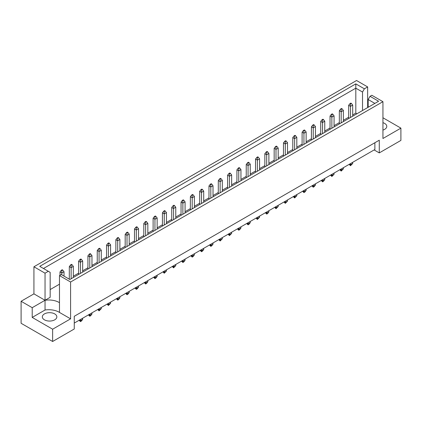 <?xml version="1.0" encoding="UTF-8"?>
<svg xmlns="http://www.w3.org/2000/svg" width="422" height="422" viewBox="0 0 422 422"><rect width="100%" height="100%" fill="white"/><g stroke="black" fill="none" stroke-linecap="round" stroke-linejoin="round"><path stroke-width="0.63" d="M382.939 122.681A7.258 4.188 180 0 1 384.658 123.419A7.258 4.188 180 0 1 386.784 126.378A7.258 4.188 180 0 1 382.939 130.081M54.718 313.905A7.258 4.188 0 0 0 46.805 312.997A7.258 4.188 0 0 0 42.327 316.869A7.258 4.188 0 0 0 44.452 319.834A7.258 4.188 0 0 0 52.365 320.741A7.258 4.188 0 0 0 56.843 316.869A7.258 4.188 0 0 0 54.718 313.905M70.59 282.012L59.481 275.598L59.481 312.428L70.59 318.837L52.629 329.207L52.629 341.488L74.256 328.996L74.256 316.3L379.272 140.199L379.272 152.901L400.9 140.415L400.9 128.135L382.939 138.506L382.939 101.681L70.59 282.012L70.59 318.837M59.481 302.69A14.517 8.382 0 0 0 59.075 302.442A14.517 8.382 0 0 0 45.038 300.274L45.038 273.182L48.308 271.299L50.171 272.369L50.171 297.315L45.038 300.274L45.038 310.012A14.517 8.382 180 0 1 59.075 312.18A14.517 8.382 180 0 1 59.481 312.428M74.256 323.073L374.873 149.515L374.873 142.742M21.1 301.271L32.209 307.685L45.038 300.274L33.929 293.865L21.1 301.271L21.1 323.284L52.629 341.488M33.929 293.865L33.929 266.773L356.543 80.512L367.652 86.927L364.381 88.815L362.519 92.038L355.809 88.166L43.461 268.498M368.163 100.895L367.652 101.19M356.938 113.761L355.809 113.107L352.692 114.911M348.662 117.237L343.381 120.286M339.346 122.612L334.071 125.661M330.036 127.987L324.755 131.036M320.725 133.363L315.445 136.412M311.415 138.743L306.135 141.787M302.099 144.118L296.819 147.167M292.789 149.493L287.509 152.542M283.478 154.869L278.198 157.918M274.168 160.244L268.888 163.293M264.852 165.619L259.572 168.668M255.542 171L250.262 174.043M246.232 176.375L240.951 179.419M236.921 181.75L231.641 184.799M227.606 187.125L222.325 190.174M218.295 192.501L213.015 195.55M208.985 197.876L203.705 200.925M199.675 203.251L194.394 206.3M190.359 208.632L185.079 211.675M181.049 214.007L175.768 217.056M171.738 219.382L166.458 222.431M162.428 224.757L157.148 227.806M153.112 230.132L147.832 233.181M143.802 235.508L138.522 238.557M134.491 240.888L129.211 243.932M125.181 246.263L119.901 249.312M115.865 251.639L110.585 254.688M106.555 257.014L101.275 260.063M97.245 262.389L91.964 265.438M87.929 267.764L82.654 270.813M78.619 273.145L73.338 276.188M69.308 278.52L68.728 278.852M59.481 284.191L50.171 289.566M48.308 271.299L39.737 266.345L355.809 83.867L364.381 88.815M45.038 273.182L33.929 266.773M367.652 107.578L367.652 86.927M382.939 117.764L400.9 128.135M52.629 329.207L32.209 317.423L45.038 310.012M32.209 307.685L32.209 317.423M59.481 275.598L61.285 274.553L69.857 279.506L378.597 101.254L370.025 96.306L371.829 95.266L382.939 101.681M379.272 152.901L374.14 149.937M355.809 113.107L355.809 83.867M362.519 110.538L362.519 92.038M368.163 107.278L368.163 99.534L370.025 96.306M374.873 103.406L368.163 99.534M62.709 270.054L62.198 269.753L61.317 270.265L61.828 270.56L62.709 270.054L64.028 271.747L61.828 273.013L61.828 270.56M61.828 274.87L61.828 273.013L59.998 271.958L61.317 270.265M64.028 276.141L64.028 271.747M59.998 271.958L59.998 275.302M72.02 264.673L71.508 264.378L70.627 264.889L71.139 265.185L72.02 264.673L73.338 266.366L71.139 267.638L71.139 265.185M71.139 278.763L71.139 267.638L69.308 266.583L70.627 264.889M73.338 277.491L73.338 266.366M69.308 266.583L69.308 279.185M80.454 319.496L80.454 320.683L82.654 319.412L82.654 318.225M79.426 320.087L80.454 320.683L80.454 321.611L79.12 320.266M82.654 319.412L81.335 321.105L80.454 321.611M81.335 259.298L80.818 259.002L79.937 259.509L80.454 259.81L81.335 259.298L82.654 260.991L80.454 262.262L80.454 259.81M80.454 273.387L80.454 262.262L78.619 261.202L79.937 259.509M82.654 272.116L82.654 260.991M78.619 261.202L78.619 274.448M99.075 308.74L99.075 309.927L101.275 308.656L101.275 307.474M98.052 309.337L99.075 309.927L99.075 310.861L97.746 309.511M101.275 308.656L99.075 310.861M99.956 248.547L99.444 248.252L98.563 248.758L99.075 249.054L99.956 248.547L101.275 250.241L99.075 251.512L99.075 249.054M99.075 262.637L99.075 251.512L97.245 250.452L98.563 248.758M101.275 261.366L101.275 250.241M97.245 250.452L97.245 263.692M117.701 297.99L117.701 299.177L119.901 297.906L119.901 296.719M116.672 298.586L117.701 299.177L117.701 300.105L116.366 298.76M119.901 297.906L118.582 299.599L117.701 300.105M118.582 237.797L118.065 237.502L117.184 238.008L117.701 238.303L118.582 237.797L119.901 239.49L117.701 240.756L117.701 238.303M117.701 251.881L117.701 240.756L115.865 239.701L117.184 238.008M119.901 250.615L119.901 239.49M115.865 239.701L115.865 252.942M136.322 287.24L136.322 288.426L138.522 287.155L138.522 285.968M135.298 287.83L136.322 288.426L136.322 289.355L134.993 288.01M138.522 287.155L137.203 288.848L136.322 289.355M137.203 227.041L136.691 226.746L135.81 227.258L136.322 227.553L137.203 227.041L138.522 228.735L136.322 230.006L136.322 227.553M136.322 241.131L136.322 230.006L134.491 228.951L135.81 227.258M138.522 239.86L138.522 228.735M134.491 228.951L134.491 242.191M89.765 314.121L89.765 315.303L91.964 314.037L91.964 312.85M88.736 314.712L89.765 315.303L89.765 316.236L88.43 314.886M91.964 314.037L90.646 315.73L89.765 316.236M90.646 253.923L90.129 253.627L89.253 254.134L89.765 254.429L90.646 253.923L91.964 255.616L89.765 256.887L89.765 254.429M89.765 268.012L89.765 256.887L87.929 255.827L89.253 254.134M91.964 266.741L91.964 255.616M87.929 255.827L87.929 269.067M108.385 303.365L108.385 304.552L110.585 303.281L110.585 302.099M107.362 303.961L108.385 304.552L108.385 305.486L107.056 304.135M110.585 303.281L108.385 305.486M109.266 243.172L108.755 242.877L107.874 243.383L108.385 243.679L109.266 243.172L110.585 244.865L108.385 246.137L108.385 243.679M108.385 257.262L108.385 246.137L106.555 245.077L107.874 243.383M110.585 255.99L110.585 244.865M106.555 245.077L106.555 258.317M127.011 292.615L127.011 293.802L129.211 292.53L129.211 291.344M125.983 293.206L127.011 293.802L127.011 294.73L125.677 293.385M129.211 292.53L127.892 294.224L127.011 294.73M127.892 232.422L127.375 232.121L126.5 232.633L127.011 232.928L127.892 232.422L129.211 234.115L127.011 235.381L127.011 232.928M127.011 246.506L127.011 235.381L125.181 234.326L126.5 232.633M129.211 245.235L129.211 234.115M125.181 234.326L125.181 247.566M145.632 281.864L145.632 283.046L147.832 281.78L147.832 280.593M144.609 282.455L145.632 283.046L145.632 283.98L144.303 282.634M147.832 281.78L146.513 283.473L145.632 283.98M146.513 221.666L146.001 221.371L145.121 221.877L145.632 222.178L146.513 221.666L147.832 223.359L145.632 224.631L145.632 222.178M145.632 235.756L145.632 224.631L143.802 223.57L145.121 221.877M147.832 234.484L147.832 223.359M143.802 223.57L143.802 236.811M154.948 276.489L154.948 277.671L157.148 276.405L157.148 275.218M153.919 277.08L154.948 277.671L154.948 278.604L153.613 277.254M157.148 276.405L155.829 278.098L154.948 278.604M155.829 216.291L155.312 215.995L154.431 216.502L154.948 216.797L155.829 216.291L157.148 217.984L154.948 219.255L154.948 216.797M154.948 230.38L154.948 219.255L153.112 218.195L154.431 216.502M157.148 229.109L157.148 217.984M153.112 218.195L153.112 231.435M173.569 265.733L173.569 266.92L175.768 265.649L175.768 264.462M172.545 266.329L173.569 266.92L173.569 267.854L172.239 266.504M175.768 265.649L173.569 267.854M174.45 205.54L173.938 205.245L173.057 205.751L173.569 206.047L174.45 205.54L175.768 207.234L173.569 208.5L173.569 206.047M173.569 219.625L173.569 208.5L171.738 207.445L173.057 205.751M175.768 218.359L175.768 207.234M171.738 207.445L171.738 220.685M192.195 254.983L192.195 256.17L194.394 254.899L194.394 253.712M191.166 255.574L192.195 256.17L192.195 257.098L190.86 255.753M194.394 254.899L193.076 256.592L192.195 257.098M193.076 194.785L192.559 194.489L191.678 195.001L192.195 195.296L193.076 194.785L194.394 196.478L192.195 197.749L192.195 195.296M192.195 208.874L192.195 197.749L190.359 196.694L191.678 195.001M194.394 207.603L194.394 196.478M190.359 196.694L190.359 209.934M164.258 271.109L164.258 272.296L166.458 271.024L166.458 269.843M163.23 271.705L164.258 272.296L164.258 273.229L162.924 271.879M166.458 271.024L164.258 273.229M165.139 210.916L164.622 210.62L163.747 211.127L164.258 211.422L165.139 210.916L166.458 212.609L164.258 213.88L164.258 211.422M164.258 225.005L164.258 213.88L162.428 212.82L163.747 211.127M166.458 223.734L166.458 212.609M162.428 212.82L162.428 226.06M182.879 260.358L182.879 261.545L185.079 260.274L185.079 259.087M181.856 260.949L182.879 261.545L182.879 262.473L181.55 261.128M185.079 260.274L183.76 261.967L182.879 262.473M183.76 200.165L183.248 199.864L182.367 200.376L182.879 200.672L183.76 200.165L185.079 201.858L182.879 203.124L182.879 200.672M182.879 214.249L182.879 203.124L181.049 202.069L182.367 200.376M185.079 212.978L185.079 201.858M181.049 202.069L181.049 215.31M201.505 249.608L201.505 250.789L203.705 249.523L203.705 248.336M200.476 250.199L201.505 250.789L201.505 251.723L200.17 250.378M203.705 249.523L202.386 251.217L201.505 251.723M202.386 189.409L201.869 189.114L200.993 189.62L201.505 189.921L202.386 189.409L203.705 191.103L201.505 192.374L201.505 189.921M201.505 203.499L201.505 192.374L199.675 191.314L200.993 189.62M203.705 202.228L203.705 191.103M199.675 191.314L199.675 204.559M210.815 244.232L210.815 245.414L213.015 244.148L213.015 242.961M209.792 244.823L210.815 245.414L210.815 246.348L209.486 244.997M213.015 244.148L211.696 245.841L210.815 246.348M211.696 184.034L211.185 183.739L210.304 184.245L210.815 184.541L211.696 184.034L213.015 185.727L210.815 186.999L210.815 184.541M210.815 198.124L210.815 186.999L208.985 185.938L210.304 184.245M213.015 196.852L213.015 185.727M208.985 185.938L208.985 199.179M229.441 233.477L229.441 234.664L231.641 233.392L231.641 232.211M228.413 234.073L229.441 234.664L229.441 235.597L228.107 234.247M231.641 233.392L229.441 235.597M230.322 173.284L229.805 172.988L228.924 173.495L229.441 173.79L230.322 173.284L231.641 174.977L229.441 176.248L229.441 173.79M229.441 187.368L229.441 176.248L227.606 175.188L228.924 173.495M231.641 186.102L231.641 174.977M227.606 175.188L227.606 188.428M248.062 222.726L248.062 223.913L250.262 222.642L250.262 221.455M247.039 223.317L248.062 223.913L248.062 224.842L246.733 223.496M250.262 222.642L248.943 224.335L248.062 224.842M248.943 162.528L248.431 162.233L247.55 162.744L248.062 163.04L248.943 162.528L250.262 164.221L248.062 165.493L248.062 163.04M248.062 176.618L248.062 165.493L246.232 164.438L247.55 162.744M250.262 175.346L250.262 164.221M246.232 164.438L246.232 177.678M266.688 211.976L266.688 213.157L268.888 211.891L268.888 210.705M265.66 212.567L266.688 213.157L266.688 214.091L265.354 212.741M268.888 211.891L267.569 213.585L266.688 214.091M267.569 151.778L267.052 151.482L266.171 151.989L266.688 152.284L267.569 151.778L268.888 153.471L266.688 154.742L266.688 152.284M266.688 165.867L266.688 154.742L264.852 153.682L266.171 151.989M268.888 164.596L268.888 153.471M264.852 153.682L264.852 166.922M285.309 201.22L285.309 202.407L287.509 201.136L287.509 199.954M284.286 201.816L285.309 202.407L285.309 203.341L283.98 201.99M287.509 201.136L285.309 203.341M286.19 141.027L285.678 140.732L284.797 141.238L285.309 141.534L286.19 141.027L287.509 142.72L285.309 143.992L285.309 141.534M285.309 155.117L285.309 143.992L283.478 142.931L284.797 141.238M287.509 153.845L287.509 142.72M283.478 142.931L283.478 156.172M303.935 190.47L303.935 191.657L306.135 190.385L306.135 189.198M302.906 191.06L303.935 191.657L303.935 192.585L302.6 191.24M306.135 190.385L304.816 192.079L303.935 192.585M304.816 130.277L304.299 129.976L303.418 130.488L303.935 130.783L304.816 130.277L306.135 131.97L303.935 133.236L303.935 130.783M303.935 144.361L303.935 133.236L302.099 132.181L303.418 130.488M306.135 143.09L306.135 131.97M302.099 132.181L302.099 145.421M322.556 179.719L322.556 180.901L324.755 179.635L324.755 178.448M321.532 180.31L322.556 180.901L322.556 181.835L321.226 180.489M324.755 179.635L323.437 181.328L322.556 181.835M323.437 119.521L322.925 119.226L322.044 119.732L322.556 120.033L323.437 119.521L324.755 121.214L322.556 122.485L322.556 120.033M322.556 133.61L322.556 122.485L320.725 121.425L322.044 119.732M324.755 132.339L324.755 121.214M320.725 121.425L320.725 134.665M341.182 168.964L341.182 170.15L343.381 168.879L343.381 167.698M340.153 169.56L341.182 170.15L341.182 171.084L339.847 169.734M343.381 168.879L341.182 171.084M342.063 108.77L341.546 108.475L340.665 108.981L341.182 109.277L342.063 108.77L343.381 110.464L341.182 111.735L341.182 109.277M341.182 122.86L341.182 111.735L339.346 110.675L340.665 108.981M343.381 121.589L343.381 110.464M339.346 110.675L339.346 123.915M220.131 238.852L220.131 240.039L222.325 238.768L222.325 237.586M219.102 239.448L220.131 240.039L220.131 240.973L218.796 239.622M222.325 238.768L220.131 240.973M221.007 178.659L220.495 178.364L219.614 178.87L220.131 179.165L221.007 178.659L222.325 180.352L220.131 181.624L220.131 179.165M220.131 192.748L220.131 181.624L218.295 180.563L219.614 178.87M222.325 191.477L222.325 180.352M218.295 180.563L218.295 193.803M238.752 228.102L238.752 229.288L240.951 228.017L240.951 226.83M237.723 228.692L238.752 229.288L238.752 230.217L237.417 228.872M240.951 228.017L239.633 229.71L238.752 230.217M239.633 167.909L239.121 167.608L238.24 168.12L238.752 168.415L239.633 167.909L240.951 169.602L238.752 170.868L238.752 168.415M238.752 181.993L238.752 170.868L236.921 169.813L238.24 168.12M240.951 180.727L240.951 169.602M236.921 169.813L236.921 183.053M257.378 217.351L257.378 218.538L259.572 217.267L259.572 216.08M256.349 217.942L257.378 218.538L257.378 219.466L256.043 218.121M259.572 217.267L257.378 219.466M258.253 157.153L257.742 156.857L256.861 157.364L257.378 157.664L258.253 157.153L259.572 158.846L257.378 160.117L257.378 157.664M257.378 171.242L257.378 160.117L255.542 159.057L256.861 157.364M259.572 169.971L259.572 158.846M255.542 159.057L255.542 172.303M275.999 206.595L275.999 207.782L278.198 206.511L278.198 205.329M274.97 207.191L275.999 207.782L275.999 208.716L274.664 207.366M278.198 206.511L275.999 208.716M276.879 146.402L276.368 146.107L275.487 146.613L275.999 146.909L276.879 146.402L278.198 148.096L275.999 149.367L275.999 146.909M275.999 160.492L275.999 149.367L274.168 148.307L275.487 146.613M278.198 159.221L278.198 148.096M274.168 148.307L274.168 161.547M294.625 195.845L294.625 197.032L296.819 195.761L296.819 194.574M293.596 196.441L294.625 197.032L294.625 197.96L293.29 196.615M296.819 195.761L294.625 197.96M295.5 135.652L294.989 135.357L294.108 135.863L294.625 136.158L295.5 135.652L296.819 137.345L294.625 138.611L294.625 136.158M294.625 149.736L294.625 138.611L292.789 137.556L294.108 135.863M296.819 148.47L296.819 137.345M292.789 137.556L292.789 150.796M313.245 185.094L313.245 186.281L315.445 185.01L315.445 183.823M312.217 185.685L313.245 186.281L313.245 187.21L311.911 185.865M315.445 185.01L314.126 186.703L313.245 187.21M314.126 124.896L313.615 124.601L312.734 125.107L313.245 125.408L314.126 124.896L315.445 126.589L313.245 127.861L313.245 125.408M313.245 138.986L313.245 127.861L311.415 126.8L312.734 125.107M315.445 137.714L315.445 126.589M311.415 126.8L311.415 140.046M331.871 174.344L331.871 175.526L334.071 174.26L334.071 173.073M330.843 174.935L331.871 175.526L331.871 176.459L330.537 175.109M334.071 174.26L331.871 176.459M332.747 114.146L332.235 113.85L331.354 114.357L331.871 114.652L332.747 114.146L334.071 115.839L331.871 117.11L331.871 114.652M331.871 128.235L331.871 117.11L330.036 116.05L331.354 114.357M334.071 126.964L334.071 115.839M330.036 116.05L330.036 129.29M350.492 163.588L350.492 164.775L352.692 163.504L352.692 162.317M349.463 164.184L350.492 164.775L350.492 165.709L349.158 164.358M352.692 163.504L350.492 165.709M351.373 103.395L350.861 103.1L349.98 103.606L350.492 103.902L351.373 103.395L352.692 105.089L350.492 106.355L350.492 103.902M350.492 117.48L350.492 106.355L348.662 105.3L349.98 103.606M352.692 116.214L352.692 105.089M348.662 105.3L348.662 118.54"/></g></svg>
